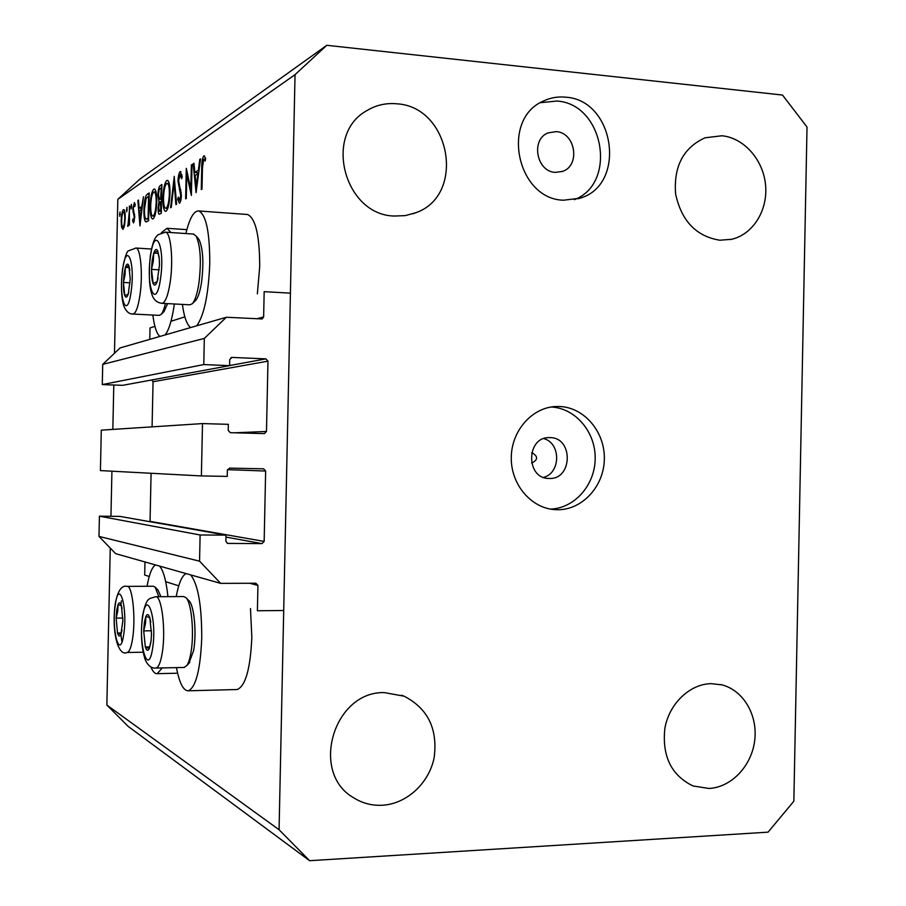 <?xml version="1.0" encoding="UTF-8"?>
<svg xmlns="http://www.w3.org/2000/svg" width="906" height="906" viewBox="0 0 906 906"><rect width="100%" height="100%" fill="white"/><g stroke="black" fill="none" stroke-linecap="round" stroke-linejoin="round"><path stroke-width="1.36" d="M184.847 316.862L170.985 321.268M154.915 326.375L150.034 327.927L149.784 339.354M202.502 423.589L201.381 475.933L100.419 470.588L101.291 430.157L202.502 423.589L228.346 424.325L228.221 430.418L230.317 432.694L264.473 433.612L266.477 431.471L267.972 361.154L265.911 358.867L231.913 357.417L229.728 359.546L229.603 365.639L203.771 364.574L204.326 338.425L226.341 317.259L262.162 318.957L263.635 316.953L264.167 291.664L290.418 293.148L283.703 610.508L257.395 610.757L257.938 585.435L249.773 583.26M226.341 317.259L120.102 347.927L102.718 364.382L204.326 338.425M203.771 364.574L102.287 384.586L102.718 364.382M229.603 365.639L122.672 385.322L102.287 384.586M151.642 379.988L153.057 381.732L152.083 426.862M257.938 585.435L255.866 583.238L220.668 583.373L199.558 561.176L200.113 534.982L225.99 535.14L225.854 541.233L227.519 543.407L261.993 543.6L264.156 541.414L265.639 471.041L263.612 468.81L229.558 468.13L227.372 470.305L227.236 476.397L201.381 475.933M264.156 541.414L150.045 521.358L151.087 473.272M225.99 535.14L119.841 516.386L99.422 516.182L200.113 534.982M199.558 561.176L98.981 536.409L99.422 516.182M220.668 583.373L115.64 553.657L98.981 536.409M149.23 576.476L144.7 575.038L144.983 561.958M178.742 585.831L165.685 581.686M236.16 689.545L237.247 689.523C245.571 685.989 250.43 668.56 251.834 637.224L250.486 608.572M176.421 667.609C179.456 683.215 183.442 690.938 188.369 690.791C195.934 687.246 200.396 669.636 201.744 637.983C201.755 605.446 198.063 584.415 190.69 574.891M186.115 573.6C181.981 575.604 178.686 583.271 176.206 596.601M162.265 667.915L157.191 673.668C154.915 673.928 152.786 671.64 150.826 666.805M246.432 214.416L247.61 214.507C255.617 218.38 259.66 235.741 259.705 266.579L257.361 293.827M185.866 233.544C189.626 218.063 193.963 210.543 198.89 210.973C206.16 214.835 209.784 232.344 209.762 263.487C208.493 294.575 204.144 315.345 196.738 325.809M152.842 315.039C154.348 326.806 156.715 333.929 159.943 336.432M165.152 334.926C169.003 329.965 172.072 319.659 174.371 303.974M543.815 438.606C561.063 443.136 560.848 473.102 543.543 477.394M531.528 462.853L532.116 462.909C537.994 459.716 538.062 456.386 532.32 452.921L531.607 452.966M549.127 478.459C572.717 479.863 573.577 437.315 549.953 437.621L549.127 437.609C526.012 437.066 525.763 478.73 548.877 478.459L549.127 478.459M557.235 509.727C582.139 510.18 603.962 486.465 604.336 459.172C605.061 431.89 584.223 407.202 559.33 406.488L555.208 406.545C531.55 407.859 511.29 431.245 511.267 457.813C510.961 484.393 530.927 508.017 554.574 509.614L557.235 509.727M550.384 509.081C574.608 508.413 595.163 484.88 595.185 458.357C595.536 431.845 575.31 408.017 551.097 407.009M563.521 200.215L579.84 198.244C626.895 185.209 615.072 99.887 565.604 97.18C557.847 96.41 550.463 97.701 543.453 101.042C500.327 118.992 516.805 199.218 563.521 200.215M574.427 199.648C617.801 183.193 603.781 103.556 556.794 101.053L540.372 102.695M719.828 240.215L731.629 239.297C753.056 234.371 768.005 210.249 765.559 185.051C763.316 159.852 744.041 137.859 721.901 135.764L704.981 137.814C683.317 147.769 673.52 166.5 675.604 194.02C681.505 220.985 696.238 236.387 719.828 240.215M708.979 788.458C731.414 787.393 751.697 765.876 754.698 740.474C757.926 715.094 743.373 690.259 721.81 684.845L711.051 683.645C689.591 684.109 669.149 703.713 664.857 728.447C661.946 756.227 671.346 775.4 693.067 785.978L708.979 788.458M382.06 805.264C406.613 804.064 429.116 783.237 434.155 757.609C437.892 728.9 427.87 708.435 404.076 696.193L384.404 692.614C333.668 691.074 309.41 772.773 353.68 797.801C362.343 803.237 371.8 805.728 382.06 805.264M394.337 216.036L405.288 215.617L415.752 212.751C466.114 195.47 450.814 106.58 396.669 103.794C385.877 102.82 375.877 105.13 366.67 110.736C323 134.722 344.495 215.186 394.337 216.036M555.344 172.389L562.513 171.404C580.712 165.639 575.457 132.469 556.171 131.619L548.085 132.899C530.508 139.456 536.499 171.812 555.344 172.389M309.625 860.7L279.071 829.737L295.039 74.654L326.794 45.3L782.512 95.051L807.02 127.033L793.849 801.21L768.05 832.161L309.625 860.7L128.097 726.352L106.851 705.038L110.26 548.085M190.838 189.218L191.359 164.971L192.038 164.518L191.37 195.447L186.817 174.405L186.296 198.448L185.639 198.844L186.296 168.335L190.838 189.218L191.506 189.263M177.984 181.075C178.233 175.968 178.969 172.82 180.192 171.619L182.242 176.772L181.596 178.697L180.124 174.699L178.618 180.702L181.381 195.175C181.177 199.648 180.532 202.344 179.467 203.261L177.678 199.32L178.289 197.123L179.603 200.135L180.736 195.696L177.984 181.075L178.618 181.121M174.179 176.364L176.591 204.212L175.911 204.609L174.088 182.627L171.279 207.361L170.622 207.746L174.269 176.376M166.738 180.566L167.508 180.385C169.207 181.381 170.022 185.753 169.977 193.499C169.581 203.046 168.301 208.924 166.138 211.155L165.424 211.302C163.692 210.351 162.865 205.934 162.921 198.074C163.306 188.708 164.586 182.865 166.738 180.566L167.995 180.668M153.748 189.207L154.439 189.037C156.047 189.988 156.817 194.246 156.772 201.8C156.387 211.03 155.186 216.704 153.159 218.822L152.514 218.969C150.883 218.052 150.09 213.759 150.158 206.092C150.532 197.021 151.721 191.393 153.748 189.207L154.892 189.297M143.454 196.749L139.977 225.922L137.871 200.453L138.437 200.079L139.116 208.21L141.778 206.511L143.454 196.749M119.932 212.027L119.762 216.341L120.068 212.038M110.94 516.295L111.925 471.199M112.831 429.41L113.794 385.005M114.484 353.249L117.825 199.331L139.932 179.071L326.794 45.3M279.071 829.737L106.851 705.038M295.039 74.654L117.825 199.331M125.232 218.21L124.541 225.334L122.978 229.411L121.563 227.202L121.178 220.804C121.427 214.756 122.163 211.064 123.409 209.716L123.816 209.614C124.802 210.26 125.277 213.125 125.232 218.21M126.874 207.417L126.693 211.811L127.021 207.429M129.377 206.092L129.456 225.118L129.014 222.582L127.859 226.387L129.864 206.126M131.347 204.45L131.155 208.901L131.495 204.462M134.756 217.134L133.59 222.933L132.593 220.804L132.967 218.912L133.646 220.532L134.235 217.553L132.774 209.06L134.382 202.548L135.243 204.484L134.858 206.523L134.077 205.005L133.284 208.629L134.756 217.134M143.929 209.66C144.235 200.747 145.356 195.594 147.304 194.201L149.196 192.944L148.595 220.815L145.458 221.687C144.292 219.886 143.782 215.877 143.929 209.66L144.462 209.694M160.124 185.696L161.891 184.518L161.268 213.295L159.263 214.235C158.459 213.929 158.063 211.913 158.097 208.199L158.969 201.664L157.882 195.152C158.142 189.807 158.89 186.647 160.124 185.696L161.857 185.821M200.543 158.878L196.07 192.661L193.204 163.748L193.941 163.25L194.858 172.48L198.369 170.237L199.773 159.388L200.543 158.878M203.714 159.184L202.446 168.074L201.993 189.15L201.279 189.569L201.732 168.21C201.653 162.038 202.355 157.927 203.827 155.9L205.685 158.29L205.209 161.019L203.714 159.184M170.974 232.548L166.964 228.289L161.347 232.706M190.702 327.553C186.919 324.903 184.144 317.191 182.389 304.405M147.066 586.273C149.23 573.985 152.083 566.884 155.617 564.97M159.558 566.091C163.386 570.372 166.183 580.553 167.95 596.658M120.294 214.529L119.456 214.462M124.077 227.372L121.563 227.202M124.088 209.773L123.409 209.716M121.653 220.486C121.631 224.416 122.004 226.636 122.774 227.134L123.035 227.078C123.986 226.024 124.564 223.17 124.745 218.505C124.779 214.586 124.416 212.412 123.646 211.981L123.363 212.061C122.412 213.069 121.846 215.877 121.653 220.486M124.133 227.157L123.035 227.078M127.259 209.966L126.376 209.909M128.233 226.013L127.553 225.968M129.581 219.32L129.003 219.286M131.732 207.032L130.838 206.976M134.382 220.928L132.593 220.804M134.745 215.911L134.133 215.866M134.632 214.292L133.59 214.224M133.975 212.027L132.899 211.947M138.471 200.498L137.871 200.453M142.095 208.425L139.116 208.21M139.331 210.826L140.136 220.588L141.427 209.49L139.331 210.826M146.897 221.789L145.458 221.687M148.108 218.289L148.584 196.16L146.126 198.471L144.462 209.32C144.36 214.518 144.813 217.712 145.832 218.89L148.652 218.323M150.713 205.753C150.679 211.959 151.347 215.39 152.695 216.047L153.193 215.945C154.869 214.28 155.866 209.694 156.194 202.174C156.228 196.058 155.583 192.65 154.28 191.947L153.703 192.083C152.027 193.748 151.03 198.301 150.713 205.753M154.779 216.058L153.193 215.945M156.761 202.219L156.194 202.174M158.663 208.244L158.097 208.199M160.487 201.778L158.969 201.664M158.459 195.198L157.882 195.152M159.954 211.177L160.747 210.702L160.555 201.732C159.592 201.834 158.969 203.85 158.675 207.791L159.433 211.302L161.313 211.268M161.325 210.736L160.747 210.702M161.517 201.528L160.94 201.483M160.622 198.788L161.234 187.859L160.407 188.403C159.422 188.561 158.776 190.69 158.459 194.779L159.411 199.218L161.574 198.856M161.585 198.584L161.008 198.539M161.812 187.904L161.234 187.859M163.51 198.12L162.921 198.074M163.522 197.712C163.488 204.077 164.19 207.61 165.617 208.289L166.172 208.176C167.95 206.432 169.014 201.664 169.365 193.895C169.388 187.633 168.72 184.133 167.327 183.386L166.704 183.533C164.915 185.288 163.85 190.011 163.522 197.712M167.848 208.301L166.172 208.176M169.966 193.941L169.365 193.895M174.801 182.684L174.088 182.627M180.94 171.676L180.192 171.619M178.81 199.399L177.678 199.32M180.838 200.226L179.603 200.135M181.37 195.741L180.736 195.696M181.279 192.163L180.351 192.083M180.826 189.796L179.445 189.694M192.027 165.028L191.359 164.971M187.746 174.473L186.817 174.405M193.997 163.816L193.204 163.748M198.731 172.797L194.858 172.48M199.06 170.294L198.369 170.237M200.464 159.445L199.773 159.388M195.152 175.447L196.262 186.534L197.916 173.692L195.152 175.447M196.953 186.579L196.262 186.534M198.607 173.748L197.916 173.692M204.609 155.957L203.827 155.9M205.492 159.399L204.235 159.297M152.185 260.328L151.506 269.376C151.427 275.956 151.981 280.701 153.171 283.612C154.428 286.115 155.753 285.469 157.146 281.687L159.456 265.22L159.32 259.105L157.723 250.871C156.444 248.482 155.119 249.229 153.748 253.102L152.185 260.328M159.173 257.383L157.723 250.871L153.748 253.102L153.284 261.302L151.506 269.376L153.171 283.612L157.146 281.687L158.12 278.04M198.086 238.391L198.969 239.456C203.069 248.323 203.918 262.695 201.506 282.57C200 291.936 197.995 297.961 195.481 300.633L192.197 303.793C194.96 300.849 197.18 294.178 198.844 283.782C201.506 261.698 200.577 245.753 196.047 235.945L193.238 234.042M162.049 303.329L189.818 304.801L192.197 303.793M158.403 253.397L153.748 253.102M159.241 269.841L151.506 269.376M144.382 622.263L143.703 630.882L145.334 646.986C146.557 650.712 147.859 651.289 149.23 648.707L151.064 640.814L151.506 634.019L149.807 617.745C148.561 614.109 147.259 613.645 145.911 616.329L144.382 622.263M150.792 622.15L149.807 617.745L145.911 616.329L145.47 623.611L143.703 630.882L145.334 646.986L149.23 648.707L150.838 642.535M189.06 600.893L189.161 601.006C194.201 605.65 196.761 633.351 193.624 650.542L188.901 663.317M183.85 667.462L186.704 665.717C188.448 663.271 189.864 658.911 190.94 652.637C194.405 633.566 191.574 602.784 186.036 597.7L183.691 596.556L155.798 596.737M149.784 646.907L145.334 646.986M151.495 630.769L143.703 630.882M116.738 610.123L116.138 618.13L117.52 633.022C118.573 636.431 119.694 636.918 120.883 634.483L122.854 620.803L121.427 605.763C120.351 602.433 119.23 602.037 118.063 604.562L116.738 610.123M122.072 608.651L121.427 605.763L118.063 604.562L117.712 611.357L116.138 618.13L117.52 633.022L120.883 634.483L122.05 630.1M158.822 596.714L155.153 587.122L153.329 586.239L127.214 586.363M155.153 587.122L158.097 590.225L160.917 596.703M121.336 632.966L117.52 633.022M122.865 618.051L116.138 618.13M124.02 274.065L123.409 282.446C123.341 288.561 123.805 292.989 124.824 295.73C125.9 298.085 127.044 297.53 128.256 294.054L130.26 278.844L128.799 265.458C127.701 263.204 126.557 263.85 125.368 267.395L124.02 274.065M129.886 270.26L128.799 265.458L125.368 267.395L125.005 274.982L123.409 282.446L124.824 295.73L128.256 294.054L128.765 292.174M167.599 303.623L163.997 311.63L160.917 314.586C162.593 312.91 164.099 309.218 165.424 303.51M133.035 314.042L159.06 315.356L160.917 314.586M129.354 267.632L125.368 267.395M130.079 282.831L123.409 282.446M263.635 316.953L256.726 318.799M231.913 357.417L230.962 357.61M265.911 358.867L229.603 365.56M267.972 361.154L153.057 381.732M266.477 431.471L234.303 432.808M265.639 471.041L227.485 469.648M261.993 543.6L225.945 537.077M227.95 543.453L227.202 543.317M149.173 194.337L147.304 194.201M148.641 218.606L147.678 218.539M202.434 168.267L201.732 168.21M150.453 256.591C145.798 287.723 156.115 311.381 160.566 278.346C165.413 245.628 154.53 223.691 150.453 256.591M164.994 232.14L165.538 232.174C170.838 232.423 173.522 260.362 170.192 282.14C167.972 296.115 165.13 303.17 161.664 303.306C157.644 302.706 154.733 300.599 152.933 297.009C149.275 289.15 148.403 275.458 150.317 255.922M142.672 616.827C138.086 644.325 148.199 678.107 152.582 648.47C157.361 619.523 146.693 586.986 142.672 616.827M142.593 615.514C146.817 595.831 149.354 599.262 155.47 596.737C161.676 594.721 166.104 630.678 162.197 653.158C160.645 662.422 158.584 667.382 156.013 668.05L155.526 668.062M115.266 605.117C111.279 630.791 119.954 661.776 123.76 634.155C127.916 607.224 118.788 577.326 115.266 605.117M115.209 604.03C117.678 590.927 121.597 585.038 126.976 586.363C132.299 584.63 135.979 617.643 132.616 638.47C131.234 647.246 129.411 651.924 127.168 652.49L126.806 652.501M121.948 641.98L120.872 634.483M120.928 604.404L121.37 600.882M122.525 270.52C118.46 299.342 127.327 321.585 131.189 291.053C135.402 260.871 126.093 240.101 122.525 270.52M140.045 294.597C138.142 307.361 135.719 313.838 132.763 314.031C129.014 314.11 125.991 311.336 123.703 305.718C121.245 297.055 120.826 285.107 122.435 269.863C124.824 256.93 126.987 250.543 128.924 250.668L136.013 248.051C140.634 248.108 142.978 274.314 140.045 294.597M135.628 248.018L151.517 249.037M177.61 673.215L157.191 673.668M247.61 214.507L198.89 210.973M578.096 198.788L579.84 198.244M731.629 239.297L730.553 239.535M721.81 684.845L720.814 684.608M404.076 696.193L401.403 695.185M415.752 212.751L412.898 213.793M561.754 171.676L562.513 171.404M186.851 229.648L166.964 228.289M237.247 689.523L188.369 690.791M122.842 227.146L124.111 227.225M123.646 211.981L124.881 212.072M134.235 204.96L135.141 205.028M146.376 219.037L148.629 219.195M152.854 216.058L154.733 216.194M154.28 191.947L156.047 192.083M159.592 211.313L161.313 211.426M159.467 199.229L161.562 199.388M165.798 208.301L167.791 208.448M167.327 183.386L169.218 183.533M180.396 174.643L181.959 174.767M179.422 200.192L180.815 200.305M203.986 159.128L205.515 159.252M193.816 234.088L165.538 232.174L157.916 234.801C155.515 237.508 153.125 239.127 150.328 255.82M198.969 239.456L196.047 235.945M189.784 662.343L186.704 665.717M142.559 615.752C140.475 632.966 141.37 647.665 145.243 659.851C148.04 665.819 151.63 668.56 156.013 668.05L184.382 667.45M189.161 601.006L186.036 597.7M115.187 604.189C111.517 631.641 118.007 656.941 127.168 652.49L143.091 652.207"/></g></svg>
